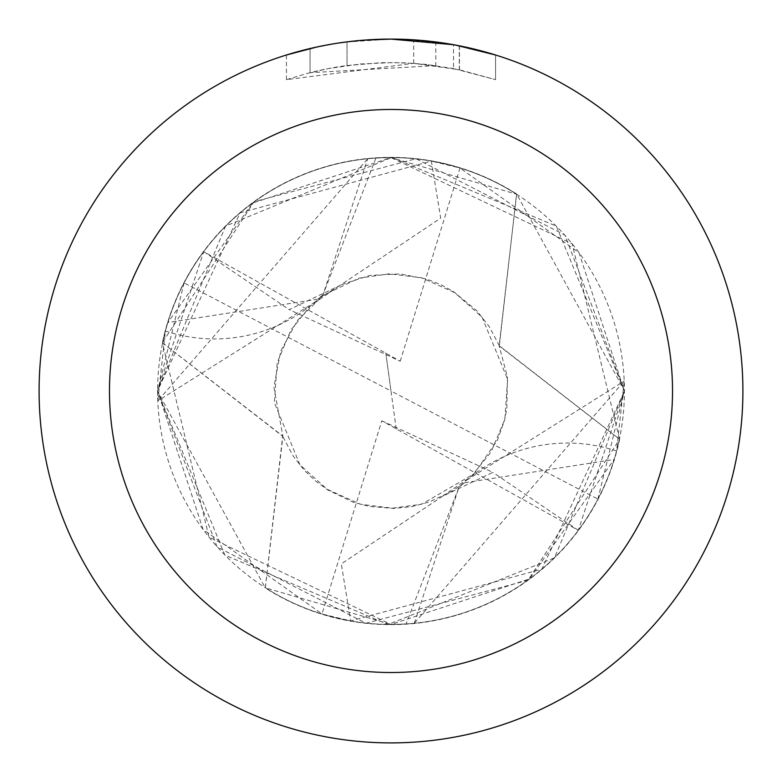 <?xml version="1.0" encoding="UTF-8"?>
<svg xmlns="http://www.w3.org/2000/svg" width="782" height="782" viewBox="0 0 782 782"><rect width="100%" height="100%" fill="white"/><g stroke="black" fill="none" stroke-linecap="round" stroke-linejoin="round"><path stroke-width="0.59" stroke-dasharray="3.91 2.93" d="M370.805 39.687L391 39.11L413.678 39.853L459.308 45.796L459.308 69.745L413.688 63.342L286.466 79.647L307.15 73.44L328.225 68.611L360.316 63.997L392.711 62.56L414.313 63.391L435.818 65.629L435.818 41.964L391 39.1A351.9 351.9 0 0 1 742.9 391A351.9 351.9 0 0 1 391 742.9A351.9 351.9 0 0 1 39.1 391A351.9 351.9 0 0 1 391 39.1L398.018 39.168M162.568 342.985A233.427 233.427 0 0 1 391 157.573L375.917 158.062A233.427 233.427 0 0 0 367.706 158.736L157.778 400.941L165.413 331.001A233.427 233.427 0 0 1 167.837 322.536L252.488 203.115L391.02 157.573A233.427 233.427 0 0 1 516.531 194.2L499.346 345.771L619.53 439.152L572.111 243.74L390.99 157.573A233.427 233.427 0 0 1 624.427 391A233.427 233.427 0 0 1 391 624.427L265.293 587.829L282.654 436.229L162.47 342.848L209.019 537.185L391 624.427A233.427 233.427 0 0 1 265.469 587.8M402.906 39.305L434.333 41.778M459.298 45.796L455.173 45.004M495.544 54.994L453.501 44.701L453.511 68.562L495.544 79.647L459.298 69.745M162.47 342.848A233.544 233.544 0 0 1 516.707 194.171M619.53 439.152A233.544 233.544 0 0 1 265.293 587.829M619.432 439.015A233.427 233.427 0 0 1 391 624.427L406.083 623.938A233.427 233.427 0 0 0 414.294 623.264L624.222 381.059L616.587 450.999A233.427 233.427 0 0 1 614.163 459.464L529.531 578.876L390.98 624.427A233.427 233.427 0 0 1 157.573 391A233.427 233.427 0 0 1 391 157.573L516.531 194.2M435.818 65.629L310.053 72.687A328.44 328.44 0 0 1 347.022 65.522L381.733 62.687L403.238 62.785L424.802 64.3L453.511 68.562M347.022 41.857L347.022 65.522L347.022 41.857A351.9 351.9 0 0 0 310.053 48.533L338.391 43.059M363.503 40.175L351.313 41.348M495.573 79.647L495.573 54.994L495.573 79.647M310.053 72.687L310.053 48.533L310.053 72.687M317.13 46.94L337.198 43.235M347.022 41.866L365.204 40.048M459.308 69.745L459.308 45.796M413.688 63.342L413.688 39.833M286.447 79.647L286.447 54.994L315.752 47.243L338.117 43.098L368.263 39.833L391 39.1L344.862 42.14M616.587 450.999A155.618 155.618 0 0 0 458.79 487.362L464.332 482.817L614.163 459.464M414.294 623.264L458.975 487.215L406.083 623.938M375.917 158.062L323.025 294.785L367.706 158.736M322.976 294.824L317.668 299.183L167.837 322.536M165.413 331.001A155.618 155.618 0 0 0 323.21 294.638M162.382 342.731L282.879 436.151L265.342 587.996L157.387 391.029L225.587 226.086L391.762 157.465L556.334 226.115L624.456 391L578.289 530.323L381.782 420.784L321.998 613.997L350.619 620.918L541.867 569.179L624.515 390.99L564.887 235.079L416.024 158.756L254.042 201.736L162.382 342.731A233.662 233.662 0 0 1 516.658 194.004L624.613 391L554.458 557.849L388.028 624.515L224.845 555.054L157.544 391L203.711 251.677L400.218 361.216L289.174 309.633L339.544 285.684L440.696 218.129L431.371 161.092L240.133 212.821L157.485 391.01L217.122 546.931L365.986 623.244L527.977 580.264L619.618 439.269L499.121 345.849L516.658 194.004M396.23 429.123L391 391L597.898 499.072A233.427 233.427 0 0 1 578.201 530.44M597.898 499.072L624.398 391L578.924 252.566L459.982 168.062M400.218 361.216L460.002 168.003L431.381 161.082M396.23 429.074L391 391L184.102 282.928A233.427 233.427 0 0 1 203.799 251.56M184.102 282.928L157.602 391L203.076 529.434L322.018 613.938M578.289 530.323L492.856 472.387M381.782 420.784L492.826 472.367L442.456 496.316L341.304 563.871L350.629 620.908M203.711 251.677L289.144 309.613M619.618 439.269A233.662 233.662 0 0 1 265.342 587.996M385.77 352.877L391 391L385.77 352.926M459.454 45.825L459.454 69.774M466.737 480.109L624.222 381.059M464.352 482.836L452.24 491.135L428.917 502.073L412.036 506.609L394.001 508.437L369.534 506.462L353.552 502.386L327.912 490.04L315.654 481.077L304.11 470.119L293.133 455.945L282.644 436.239M499.356 345.761L489.249 326.632L476.825 310.737L453.374 291.5L441.107 284.746L426.992 279.135L399.934 273.896L369.72 275.43L341.069 284.824L317.648 299.164M315.263 301.891L157.778 400.941M442.465 496.335L471.37 476.355L491.096 451.957L504.83 419.23L507.626 379.358L482.044 317.15L454.792 292.693L421.547 277.766L389.299 273.817L358.948 278.187L323.416 295.225L297.502 320.337L280.758 351.01L273.876 386.904L282.859 436.161M339.535 285.665L310.63 305.645L290.904 330.043L277.17 362.77L274.374 402.642L299.956 464.85L327.208 489.307L360.492 504.243L392.281 508.183L421.625 504.214L474.088 473.784L497.469 440.051L504.537 420.364L506.863 408.654L507.42 377.1L499.141 345.84"/><path stroke-width="1.17" d="M398.018 39.168L402.906 39.305M434.333 41.778L435.818 41.964M453.511 44.701L391 39.1A351.9 351.9 0 0 1 742.9 391A351.9 351.9 0 0 1 391 742.9A351.9 351.9 0 0 1 39.1 391A351.9 351.9 0 0 1 391 39.1L363.503 40.175M455.173 45.004L495.544 54.994M391 109.48A281.52 281.52 0 0 1 672.52 391A281.52 281.52 0 0 1 391 672.52A281.52 281.52 0 0 1 109.48 391A281.52 281.52 0 0 1 391 109.48M351.313 41.348L347.022 41.857M286.466 54.994L317.13 46.94M337.198 43.235L347.022 41.866M365.204 40.048L370.805 39.687M338.391 43.059L344.862 42.14"/></g></svg>
